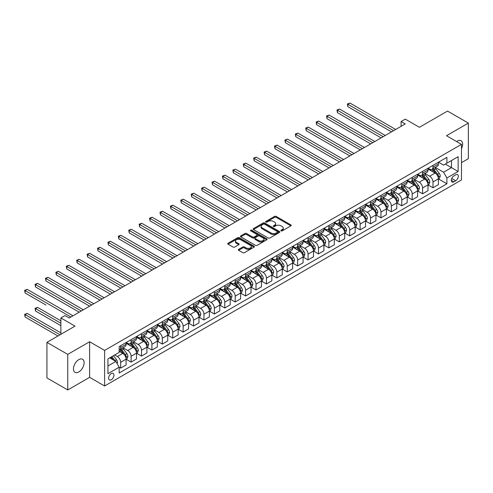 <?xml version="1.0" encoding="UTF-8"?>
<svg xmlns="http://www.w3.org/2000/svg" width="493" height="493" viewBox="0 0 493 493"><rect width="100%" height="100%" fill="white"/><g stroke="black" fill="none" stroke-linecap="round" stroke-linejoin="round"><path stroke-width="0.74" d="M281.065 230.86A0.807 0.468 0 0 0 282.212 230.86L290.895 225.849A1.159 0.666 0 0 0 291.234 225.375A1.159 0.666 0 0 0 290.895 224.907L276.179 216.409A1.159 0.666 0 0 0 274.546 216.409L265.863 221.425A0.807 0.468 0 0 0 265.622 221.751A0.807 0.468 0 0 0 265.863 222.084A0.807 0.468 0 0 0 267.003 222.084L268.13 221.437A3.697 2.138 0 0 1 273.362 221.437L274.589 222.14A3.697 2.138 0 0 1 275.673 223.656A3.697 2.138 0 0 1 274.589 225.165L273.461 225.812A0.807 0.468 0 0 0 273.227 226.145A0.807 0.468 0 0 0 273.461 226.472A0.807 0.468 0 0 0 274.607 226.472L275.729 225.825A3.697 2.138 0 0 1 280.961 225.825L282.187 226.534A3.697 2.138 0 0 1 283.272 228.043A3.697 2.138 0 0 1 282.187 229.553L281.065 230.2A0.807 0.468 0 0 0 280.831 230.533A0.807 0.468 0 0 0 281.065 230.86L281.065 230.2M78.788 371.95A7.537 4.351 120 0 0 83.711 365.307A7.537 4.351 120 0 0 82.553 359.268A7.537 4.351 120 0 0 78.788 359.644A7.537 4.351 120 0 0 73.864 366.287A7.537 4.351 120 0 0 75.016 372.326A7.537 4.351 120 0 0 78.788 371.95M461.479 148.695A7.537 4.351 120 0 0 461.084 140.727A7.537 4.351 120 0 0 457.313 141.097A7.537 4.351 120 0 0 456.61 141.559M111.264 379.739A3.771 2.175 120 0 0 113.729 376.418A3.771 2.175 120 0 0 113.15 373.398A3.771 2.175 120 0 0 111.264 373.589A3.771 2.175 120 0 0 108.805 376.905A3.771 2.175 120 0 0 109.384 379.93A3.771 2.175 120 0 0 111.264 379.739M238.655 249.353A1.159 0.666 0 0 0 238.322 249.822A1.159 0.666 0 0 0 238.655 250.296L242.784 252.681A1.159 0.666 0 0 0 244.423 252.681L254.068 247.11A1.159 0.666 0 0 0 254.406 246.636A1.159 0.666 0 0 0 254.068 246.167L239.351 237.669A1.159 0.666 0 0 0 237.718 237.669L228.074 243.24A1.159 0.666 0 0 0 227.735 243.715A1.159 0.666 0 0 0 228.074 244.183L233.06 247.061A1.159 0.666 0 0 0 234.693 247.061L238.822 244.682A1.159 0.666 0 0 0 239.16 244.208A1.159 0.666 0 0 0 238.822 243.733L236.35 242.309A3.094 1.787 0 0 1 235.444 241.046A3.094 1.787 0 0 1 237.355 239.395A3.094 1.787 0 0 1 240.72 239.783L250.407 245.378A3.094 1.787 0 0 1 251.313 246.636A3.094 1.787 0 0 1 249.409 248.287A3.094 1.787 0 0 1 246.038 247.899L244.423 246.968A1.159 0.666 0 0 0 242.784 246.968L238.655 249.353L238.655 250.296M461.479 162.641L468.35 158.672L468.35 123.09L447.527 111.073L419.42 127.299L405.264 119.127L401.099 121.531L405.264 123.934L69.205 317.954L65.045 315.551L60.879 317.954L60.879 334.303M67.751 354.375L67.751 389.957L89.615 377.336L89.615 341.754L67.751 354.375L46.927 342.358L75.035 326.126L60.879 317.954M89.615 341.754L104.602 350.412L461.479 144.369L461.479 179.951L104.602 385.994L104.602 350.412M468.35 123.09L446.485 135.717L461.479 144.369M268.21 238.002A1.159 0.666 0 0 0 269.844 238.002L279.494 232.431A1.159 0.666 0 0 0 279.833 231.963A1.159 0.666 0 0 0 279.494 231.488L264.778 222.99A1.159 0.666 0 0 0 263.145 222.99L253.494 228.561A1.159 0.666 0 0 0 253.155 229.035A1.159 0.666 0 0 0 253.494 229.504L268.21 238.002M250.999 231.038A0.807 0.468 0 0 1 251.818 231.149L266.762 239.777L257.136 245.341A1.159 0.666 0 0 1 255.497 245.341L240.781 236.843L240.781 235.9A1.159 0.666 0 0 0 240.442 236.375A1.159 0.666 0 0 0 240.781 236.843M240.781 235.9L244.91 233.516A1.159 0.666 0 0 1 246.549 233.516L252.515 236.96A1.159 0.666 0 0 0 254.148 236.96L256.89 235.383A1.159 0.666 0 0 0 257.229 234.908A1.159 0.666 0 0 0 256.89 234.44L250.678 230.853A0.807 0.468 0 0 1 250.438 230.521A0.807 0.468 0 0 1 250.937 230.089A0.807 0.468 0 0 1 251.818 230.188L266.781 238.828A1.159 0.666 0 0 1 267.12 239.296A1.159 0.666 0 0 1 266.781 239.771L266.781 238.828M67.751 389.957L46.927 377.94L46.927 342.358M455.735 174.805L453.899 175.865A3.648 2.108 120 0 0 451.514 179.082A3.648 2.108 120 0 0 452.075 182.009A3.648 2.108 120 0 0 453.899 181.825L455.735 180.771A3.648 2.108 120 0 0 458.12 177.554A3.648 2.108 120 0 0 457.559 174.627A3.648 2.108 120 0 0 455.735 174.805M438.536 162.185L443.571 165.093L446.904 163.171L446.904 157.353L119.177 346.561L119.177 352.378L107.936 358.873L107.936 373.682L119.177 367.193L119.177 373.01L446.904 183.797L446.904 177.979L443.571 172.211L435.294 167.429M446.904 163.171L458.145 156.682L458.145 171.49L446.904 177.979M89.615 377.336L104.602 385.994M401.099 121.531L401.099 126.337M445.321 164.083L451.483 167.645L451.483 160.527L458.145 156.682M443.571 172.211L451.483 167.645L458.145 171.49M107.936 365.991L115.849 361.418L109.686 357.863M119.177 367.242L120.68 368.105L120.68 362.287A4.714 2.718 -120 0 0 117.346 356.519L114.678 354.978M120.68 368.105L126.091 364.98L126.091 359.163A4.714 2.718 -120 0 0 122.757 353.389L119.177 351.324M126.214 359.28L131.089 362.096L131.089 356.279A4.714 2.718 -120 0 0 127.755 350.505L122.973 347.744M131.089 362.096L136.499 358.972L136.499 353.148A4.714 2.718 -120 0 0 133.172 347.38L126.091 343.294M136.629 353.271L141.497 356.082L141.497 350.264A4.714 2.718 -120 0 0 138.169 344.496L133.381 341.735M141.497 356.082L146.914 352.957L146.914 347.14A4.714 2.718 -120 0 0 143.58 341.372L136.499 337.28M147.037 347.263L151.912 350.073L151.912 344.256A4.714 2.718 -120 0 0 148.578 338.488L143.796 335.721M151.912 350.073L157.322 346.949L157.322 341.131A4.714 2.718 -120 0 0 153.989 335.357L146.914 331.271M157.446 341.248L162.32 344.065L162.32 338.247A4.714 2.718 -120 0 0 158.986 332.473L154.204 329.712M162.32 344.065L167.731 340.94L167.731 335.117A4.714 2.718 -120 0 0 164.403 329.349L157.322 325.263M167.86 335.24L172.729 338.05L172.729 332.233A4.714 2.718 -120 0 0 169.401 326.465L164.619 323.704M172.729 338.05L178.146 334.926L178.146 329.108A4.714 2.718 -120 0 0 174.812 323.34L167.731 319.248M178.269 329.232L183.143 332.042L183.143 326.224A4.714 2.718 -120 0 0 179.809 320.456L175.027 317.689M183.143 332.042L188.554 328.917L188.554 323.1A4.714 2.718 -120 0 0 185.22 317.326L178.146 313.24M188.677 323.217L193.552 326.033L193.552 320.216A4.714 2.718 -120 0 0 190.218 314.442L185.436 311.681M193.552 326.033L198.962 322.903L198.962 317.085A4.714 2.718 -120 0 0 195.635 311.317L188.554 307.231M199.092 317.209L203.96 320.019L203.96 314.201A4.714 2.718 -120 0 0 200.633 308.433L195.85 305.672M203.96 320.019L209.377 316.894L209.377 311.077A4.714 2.718 -120 0 0 206.043 305.309L198.962 301.217M209.5 311.2L214.375 314.01L214.375 308.193A4.714 2.718 -120 0 0 211.041 302.425L206.259 299.658M214.375 314.01L219.786 310.886L219.786 305.068A4.714 2.718 -120 0 0 216.458 299.294L209.377 295.208M219.909 305.185L224.783 308.002L224.783 302.184A4.714 2.718 -120 0 0 221.449 296.41L216.667 293.649M224.783 308.002L230.194 304.871L230.194 299.054A4.714 2.718 -120 0 0 226.866 293.286L219.786 289.2M230.323 299.177L235.192 301.987L235.192 296.17A4.714 2.718 -120 0 0 231.864 290.402L227.082 287.641M235.192 301.987L240.609 298.863L240.609 293.045A4.714 2.718 -120 0 0 237.275 287.277L230.194 283.185M240.732 293.169L245.606 295.979L245.606 290.161A4.714 2.718 -120 0 0 242.273 284.393L237.49 281.626M245.606 295.979L251.017 292.854L251.017 287.037A4.714 2.718 -120 0 0 247.689 281.263L240.609 277.177M251.14 287.154L256.015 289.97L256.015 284.153A4.714 2.718 -120 0 0 252.681 278.379L247.899 275.618M256.015 289.97L261.432 286.84L261.432 281.022A4.714 2.718 -120 0 0 258.098 275.254L251.017 271.168M261.555 281.146L266.423 283.956L266.423 278.138A4.714 2.718 -120 0 0 263.096 272.37L258.314 269.609M266.423 283.956L271.84 280.831L271.84 275.014A4.714 2.718 -120 0 0 268.506 269.246L261.432 265.154M271.963 275.137L276.838 277.947L276.838 272.13A4.714 2.718 -120 0 0 273.504 266.362L268.722 263.595M276.838 277.947L282.249 274.823L282.249 269.005A4.714 2.718 -120 0 0 278.921 263.231L271.84 259.145M282.372 269.123L287.246 271.939L287.246 266.121A4.714 2.718 -120 0 0 283.919 260.347L279.13 257.586M287.246 271.939L292.663 268.808L292.663 262.991A4.714 2.718 -120 0 0 289.329 257.223L282.249 253.137M292.787 263.114L297.655 265.924L297.655 260.107A4.714 2.718 -120 0 0 294.327 254.339L289.545 251.578M297.655 265.924L303.072 262.8L303.072 256.982A4.714 2.718 -120 0 0 299.738 251.214L292.663 247.122M303.195 257.106L308.07 259.916L308.07 254.098A4.714 2.718 -120 0 0 304.736 248.33L299.954 245.563M308.07 259.916L313.48 256.791L313.48 250.974A4.714 2.718 -120 0 0 310.152 245.2L303.072 241.114M313.61 251.091L318.478 253.907L318.478 248.09A4.714 2.718 -120 0 0 315.15 242.316L310.362 239.555M318.478 253.907L323.895 250.777L323.895 244.959A4.714 2.718 -120 0 0 320.561 239.191L313.48 235.106M324.018 245.083L328.886 247.893L328.886 242.075A4.714 2.718 -120 0 0 325.559 236.307L320.777 233.546M328.886 247.893L334.303 244.768L334.303 238.951A4.714 2.718 -120 0 0 330.969 233.183L323.895 229.091M334.427 239.074L339.301 241.884L339.301 236.067A4.714 2.718 -120 0 0 335.967 230.293L331.185 227.532M339.301 241.884L344.712 238.76L344.712 232.942A4.714 2.718 -120 0 0 341.384 227.168L334.303 223.082M344.841 233.06L349.71 235.876L349.71 230.052A4.714 2.718 -120 0 0 346.382 224.284L341.594 221.523M349.71 235.876L355.126 232.745L355.126 226.928A4.714 2.718 -120 0 0 351.792 221.16L344.712 217.074M355.25 227.051L360.124 229.861L360.124 224.044A4.714 2.718 -120 0 0 356.79 218.276L352.008 215.515M360.124 229.861L365.535 226.737L365.535 220.919A4.714 2.718 -120 0 0 362.201 215.151L355.126 211.059M365.658 221.037L370.533 223.853L370.533 218.035A4.714 2.718 -120 0 0 367.199 212.261L362.417 209.5M370.533 223.853L375.943 220.728L375.943 214.911A4.714 2.718 -120 0 0 372.616 209.137L365.535 205.051M376.073 215.028L380.941 217.844L380.941 212.021A4.714 2.718 -120 0 0 377.613 206.253L372.825 203.492M380.941 217.844L386.358 214.714L386.358 208.896A4.714 2.718 -120 0 0 383.024 203.128L375.943 199.043M386.481 209.02L391.356 211.83L391.356 206.012A4.714 2.718 -120 0 0 388.022 200.244L383.24 197.483M391.356 211.83L396.766 208.705L396.766 202.888A4.714 2.718 -120 0 0 393.432 197.12L386.358 193.028M396.89 203.005L401.764 205.821L401.764 200.004A4.714 2.718 -120 0 0 398.43 194.23L393.648 191.469M401.764 205.821L407.175 202.697L407.175 196.88A4.714 2.718 -120 0 0 403.847 191.105L396.766 187.02M407.304 196.997L412.173 199.813L412.173 193.989A4.714 2.718 -120 0 0 408.845 188.221L404.057 185.46M412.173 199.813L417.589 196.682L417.589 190.865A4.714 2.718 -120 0 0 414.256 185.097L407.175 181.011M417.713 190.988L422.587 193.798L422.587 187.981A4.714 2.718 -120 0 0 419.253 182.213L414.471 179.452M422.587 193.798L427.998 190.674L427.998 184.857A4.714 2.718 -120 0 0 424.664 179.088L417.589 174.997M428.121 184.974L432.996 187.79L432.996 181.972A4.714 2.718 -120 0 0 429.662 176.198L424.88 173.437M432.996 187.79L438.406 184.665L438.406 178.848A4.714 2.718 -120 0 0 435.079 173.074L427.998 168.988M428.121 168.193L429.662 169.087A4.714 2.718 -120 0 0 432.022 169.321A4.714 2.718 -120 0 0 432.996 167.164L432.996 165.383M417.713 174.208L419.253 175.095A4.714 2.718 -120 0 0 421.607 175.329A4.714 2.718 -120 0 0 422.587 173.172L422.587 171.391M407.304 180.216L408.845 181.104A4.714 2.718 -120 0 0 411.199 181.338A4.714 2.718 -120 0 0 412.173 179.181L412.173 177.406M396.89 186.225L398.43 187.118A4.714 2.718 -120 0 0 400.791 187.352A4.714 2.718 -120 0 0 401.764 185.195L401.764 183.414M386.481 192.239L388.022 193.127A4.714 2.718 -120 0 0 390.376 193.361A4.714 2.718 -120 0 0 391.356 191.204L391.356 189.423M376.073 198.248L377.613 199.135A4.714 2.718 -120 0 0 379.967 199.369A4.714 2.718 -120 0 0 380.941 197.212L380.941 195.438M365.658 204.256L367.199 205.15A4.714 2.718 -120 0 0 369.559 205.384A4.714 2.718 -120 0 0 370.533 203.227L370.533 201.446M355.25 210.271L356.79 211.158A4.714 2.718 -120 0 0 359.144 211.392A4.714 2.718 -120 0 0 360.124 209.235L360.124 207.454M344.841 216.279L346.382 217.166A4.714 2.718 -120 0 0 348.736 217.401A4.714 2.718 -120 0 0 349.71 215.244L349.71 213.469M334.427 222.288L335.967 223.181A4.714 2.718 -120 0 0 338.327 223.415A4.714 2.718 -120 0 0 339.301 221.258L339.301 219.477M324.018 228.302L325.559 229.19A4.714 2.718 -120 0 0 327.913 229.424A4.714 2.718 -120 0 0 328.886 227.267L328.886 225.486M313.61 234.311L315.15 235.198A4.714 2.718 -120 0 0 317.504 235.432A4.714 2.718 -120 0 0 318.478 233.275L318.478 231.5M303.195 240.319L304.736 241.213A4.714 2.718 -120 0 0 307.09 241.447A4.714 2.718 -120 0 0 308.07 239.29L308.07 237.509M292.787 246.334L294.327 247.221A4.714 2.718 -120 0 0 296.681 247.455A4.714 2.718 -120 0 0 297.655 245.298L297.655 243.517M282.372 252.342L283.919 253.229A4.714 2.718 -120 0 0 286.273 253.464A4.714 2.718 -120 0 0 287.246 251.307L287.246 249.532M271.963 258.35L273.504 259.244A4.714 2.718 -120 0 0 275.858 259.478A4.714 2.718 -120 0 0 276.838 257.321L276.838 255.54M261.555 264.365L263.096 265.252A4.714 2.718 -120 0 0 265.45 265.487A4.714 2.718 -120 0 0 266.423 263.33L266.423 261.549M251.14 270.374L252.681 271.261A4.714 2.718 -120 0 0 255.041 271.495A4.714 2.718 -120 0 0 256.015 269.338L256.015 267.563M240.732 276.382L242.273 277.276A4.714 2.718 -120 0 0 244.627 277.51A4.714 2.718 -120 0 0 245.606 275.353L245.606 273.572M230.323 282.397L231.864 283.284A4.714 2.718 -120 0 0 234.218 283.518A4.714 2.718 -120 0 0 235.192 281.361L235.192 279.58M219.909 288.405L221.449 289.292A4.714 2.718 -120 0 0 223.81 289.527A4.714 2.718 -120 0 0 224.783 287.37L224.783 285.595M209.5 294.413L211.041 295.307A4.714 2.718 -120 0 0 213.395 295.541A4.714 2.718 -120 0 0 214.375 293.384L214.375 291.603M199.092 300.428L200.633 301.315A4.714 2.718 -120 0 0 202.987 301.55A4.714 2.718 -120 0 0 203.96 299.393L203.96 297.612M188.677 306.436L190.218 307.324A4.714 2.718 -120 0 0 192.578 307.558A4.714 2.718 -120 0 0 193.552 305.401L193.552 303.626M178.269 312.445L179.809 313.338A4.714 2.718 -120 0 0 182.163 313.573A4.714 2.718 -120 0 0 183.143 311.416L183.143 309.635M167.86 318.46L169.401 319.347A4.714 2.718 -120 0 0 171.755 319.581A4.714 2.718 -120 0 0 172.729 317.424L172.729 315.643M157.446 324.468L158.986 325.355A4.714 2.718 -120 0 0 161.347 325.59A4.714 2.718 -120 0 0 162.32 323.433L162.32 321.658M147.037 330.476L148.578 331.37A4.714 2.718 -120 0 0 150.932 331.604A4.714 2.718 -120 0 0 151.912 329.447L151.912 327.666M136.629 336.491L138.169 337.378A4.714 2.718 -120 0 0 140.523 337.613A4.714 2.718 -120 0 0 141.497 335.456L141.497 333.675M126.214 342.499L127.755 343.387A4.714 2.718 -120 0 0 130.115 343.621A4.714 2.718 -120 0 0 131.089 341.464L131.089 339.689M438.536 178.965L446.904 183.797M432.022 169.321L437.433 166.19A4.714 2.718 -120 0 0 438.406 164.033L438.406 162.259M421.607 175.329L427.024 172.205A4.714 2.718 -120 0 0 427.998 170.048L427.998 168.267M411.199 181.338L416.61 178.213A4.714 2.718 -120 0 0 417.589 176.056L417.589 174.275M400.791 187.352L406.201 184.222A4.714 2.718 -120 0 0 407.175 182.065L407.175 180.29M390.376 193.361L395.793 190.236A4.714 2.718 -120 0 0 396.766 188.079L396.766 186.299M379.967 199.369L385.378 196.245A4.714 2.718 -120 0 0 386.358 194.088L386.358 192.307M369.559 205.384L374.97 202.253A4.714 2.718 -120 0 0 375.943 200.096L375.943 198.322M359.144 211.392L364.561 208.268A4.714 2.718 -120 0 0 365.535 206.111L365.535 204.33M348.736 217.401L354.147 214.276A4.714 2.718 -120 0 0 355.126 212.119L355.126 210.338M338.327 223.415L343.738 220.285A4.714 2.718 -120 0 0 344.712 218.128L344.712 216.353M327.913 229.424L333.33 226.299A4.714 2.718 -120 0 0 334.303 224.142L334.303 222.361M317.504 235.432L322.915 232.308A4.714 2.718 -120 0 0 323.895 230.151L323.895 228.37M307.09 241.447L312.507 238.316A4.714 2.718 -120 0 0 313.48 236.159L313.48 234.385M296.681 247.455L302.098 244.331A4.714 2.718 -120 0 0 303.072 242.174L303.072 240.393M286.273 253.464L291.683 250.339A4.714 2.718 -120 0 0 292.663 248.182L292.663 246.401M275.858 259.478L281.275 256.348A4.714 2.718 -120 0 0 282.249 254.191L282.249 252.416M265.45 265.487L270.867 262.362A4.714 2.718 -120 0 0 271.84 260.205L271.84 258.424M255.041 271.495L260.452 268.371A4.714 2.718 -120 0 0 261.432 266.214L261.432 264.433M244.627 277.51L250.043 274.379A4.714 2.718 -120 0 0 251.017 272.222L251.017 270.447M234.218 283.518L239.629 280.394A4.714 2.718 -120 0 0 240.609 278.237L240.609 276.456M223.81 289.527L229.22 286.402A4.714 2.718 -120 0 0 230.194 284.245L230.194 282.464M213.395 295.541L218.812 292.411A4.714 2.718 -120 0 0 219.786 290.254L219.786 288.479M202.987 301.55L208.397 298.425A4.714 2.718 -120 0 0 209.377 296.268L209.377 294.487M192.578 307.558L197.989 304.434A4.714 2.718 -120 0 0 198.962 302.277L198.962 300.496M182.163 313.573L187.58 310.442A4.714 2.718 -120 0 0 188.554 308.285L188.554 306.51M171.755 319.581L177.166 316.457A4.714 2.718 -120 0 0 178.146 314.3L178.146 312.519M161.347 325.59L166.757 322.465A4.714 2.718 -120 0 0 167.731 320.308L167.731 318.527M150.932 331.604L156.349 328.474A4.714 2.718 -120 0 0 157.322 326.317L157.322 324.542M140.523 337.613L145.934 334.488A4.714 2.718 -120 0 0 146.914 332.331L146.914 330.55M130.115 343.621L135.526 340.497A4.714 2.718 -120 0 0 136.499 338.34L136.499 336.559M119.177 349.827A4.714 2.718 -120 0 0 119.7 349.636L125.117 346.505A4.714 2.718 -120 0 0 126.091 344.348L126.091 342.573M119.7 349.636A4.714 2.718 -120 0 0 120.68 347.479L120.68 345.698M115.849 361.418L119.177 367.193M281.392 230.977L282.187 230.514A3.697 2.138 0 0 0 283.272 229.005L283.272 228.043M275.673 223.656L275.673 224.617A3.697 2.138 0 0 1 274.589 226.127L273.788 226.589M290.882 225.856L276.179 217.37A1.159 0.666 0 0 0 274.546 217.37L266.183 222.195M279.476 232.443L264.778 223.951A1.159 0.666 0 0 0 263.145 223.951L253.513 229.516M277.448 232.289A0.807 0.468 0 0 0 277.688 231.963A0.807 0.468 0 0 0 277.448 231.63L264.531 224.173A0.807 0.468 0 0 0 263.385 224.173L262.202 224.857A3.697 2.138 0 0 0 261.117 226.367A3.697 2.138 0 0 0 262.202 227.877L271.033 232.973A3.697 2.138 0 0 0 276.265 232.973L277.448 232.289L277.448 233.251A0.807 0.468 0 0 0 277.688 232.924L277.688 231.963M261.117 226.367L261.117 227.328A3.697 2.138 0 0 0 262.202 228.838L262.202 227.877M277.448 233.251L276.265 233.935A3.697 2.138 0 0 1 271.033 233.935L262.202 228.838M240.8 236.856L244.91 234.477L244.91 233.516M257.229 234.908L257.229 235.87A1.159 0.666 0 0 1 256.89 236.344L254.148 237.922A1.159 0.666 0 0 1 252.515 237.922L246.549 234.477A1.159 0.666 0 0 0 244.91 234.477M258.708 240.541A3.094 1.787 0 0 0 262.079 240.923A3.094 1.787 0 0 0 263.989 239.278A3.094 1.787 0 0 0 263.083 238.014L259.669 236.042A1.159 0.666 0 0 0 258.03 236.042L255.294 237.626A1.159 0.666 0 0 0 254.955 238.094A1.159 0.666 0 0 0 255.294 238.569L258.708 240.541L258.708 241.502A3.094 1.787 0 0 0 262.079 241.884A3.094 1.787 0 0 0 263.989 240.239L263.989 239.278M254.955 238.094L254.955 239.056A1.159 0.666 0 0 0 255.294 239.53L255.294 238.569M258.708 241.502L255.294 239.53M251.313 246.636L251.313 247.597A3.094 1.787 0 0 1 249.409 249.248A3.094 1.787 0 0 1 246.038 248.86L244.423 247.93A1.159 0.666 0 0 0 242.784 247.93L238.674 250.302M235.444 241.046L235.444 242.008A3.094 1.787 0 0 0 236.35 243.271L236.35 242.309M238.809 244.688L236.35 243.271M254.055 247.116L239.351 238.63A1.159 0.666 0 0 0 237.718 238.63L228.086 244.195L228.074 243.24M438.406 179.039L439.411 178.46L440.243 176.056A3.118 1.799 -120 0 0 439.245 173.4L435.843 168.859A9.01 5.201 -120 0 0 434.857 167.682M431.474 170.997A9.01 5.201 -120 0 0 429.631 169.062M438.123 177.129L438.554 176.192A3.118 1.799 -120 0 0 437.661 174.312L434.259 169.771A9.01 5.201 -120 0 0 433.279 168.594M432.435 169.074A7.481 4.32 60 0 1 433.667 170.473L436.545 174.319M347.836 130.688L370.699 143.888L327.013 118.671L327.013 116.262L329.096 115.06L374.865 141.485M432.275 169.167A9.01 5.201 60 0 1 433.261 170.344L435.522 173.37M393.599 130.663L347.836 104.245L349.919 103.043L395.682 129.462M391.522 131.865L347.836 106.648L347.836 104.245L347.38 103.98L349.919 103.043M347.836 106.648L347.38 103.98M427.998 185.048L428.996 184.474L429.828 182.065A3.118 1.799 -120 0 0 428.836 179.409L425.434 174.867A9.01 5.201 -120 0 0 424.448 173.69M421.065 177.005A9.01 5.201 -120 0 0 419.216 175.077M427.714 183.137L428.146 182.2A3.118 1.799 -120 0 0 427.252 180.321L423.851 175.779A9.01 5.201 -120 0 0 422.865 174.602M422.026 175.089A7.481 4.32 60 0 1 423.253 176.482L426.137 180.327M337.428 136.703L360.291 149.897L316.605 124.68L316.605 122.276L318.688 121.075L364.45 147.493M421.866 175.181A9.01 5.201 60 0 1 422.852 176.358L425.114 179.378M417.589 191.062L418.588 190.483L419.42 188.079A3.118 1.799 -120 0 0 418.421 185.417L415.02 180.876A9.01 5.201 -120 0 0 414.04 179.698M410.651 183.014A9.01 5.201 -120 0 0 408.808 181.085M417.306 189.146L417.737 188.209A3.118 1.799 -120 0 0 416.844 186.336L413.436 181.794A9.01 5.201 -120 0 0 412.456 180.611M411.618 181.097A7.481 4.32 60 0 1 412.844 182.496L415.722 186.336M327.013 142.711L349.876 155.911L306.196 130.688L306.196 128.285L308.279 127.083L354.042 153.508M411.458 181.19A9.01 5.201 60 0 1 412.438 182.367L414.699 185.386M407.175 197.071L408.179 196.491L409.011 194.088A3.118 1.799 -120 0 0 408.013 191.432L404.611 186.89A9.01 5.201 -120 0 0 403.625 185.713M400.242 189.029A9.01 5.201 -120 0 0 398.399 187.094M406.891 195.16L407.323 194.224A3.118 1.799 -120 0 0 406.429 192.344L403.027 187.802A9.01 5.201 -120 0 0 402.048 186.625M401.203 187.106A7.481 4.32 60 0 1 402.436 188.505L405.314 192.35M316.605 148.72L339.467 161.92L295.782 136.703L295.782 134.293L297.864 133.092L343.633 159.516M401.043 187.198A9.01 5.201 60 0 1 402.029 188.381L404.291 191.401M383.19 136.678L337.428 110.253L339.511 109.052L385.273 135.476M381.107 137.88L337.428 112.657L337.428 110.253L336.965 109.988L339.511 109.052M337.428 112.657L336.965 109.988M372.782 142.687L326.557 115.997L329.096 115.06M327.013 118.671L326.557 115.997M362.367 148.695L316.149 122.011L318.688 121.075M316.605 124.68L316.149 122.011M396.766 203.079L397.765 202.506L398.597 200.096A3.118 1.799 -120 0 0 397.605 197.44L394.197 192.899A9.01 5.201 -120 0 0 393.217 191.722M389.834 195.037A9.01 5.201 -120 0 0 387.985 193.108M396.483 201.169L396.914 200.232A3.118 1.799 -120 0 0 396.021 198.352L392.619 193.811A9.01 5.201 -120 0 0 391.633 192.634M390.795 193.12A7.481 4.32 60 0 1 392.021 194.513L394.905 198.359M306.196 154.734L329.053 167.928L285.373 142.711L285.373 140.308L287.456 139.106L333.219 165.525M390.635 193.213A9.01 5.201 60 0 1 391.621 194.39L393.882 197.41M351.959 154.71L305.734 128.02L308.279 127.083M306.196 130.688L305.734 128.02M386.358 209.094L387.356 208.514L388.188 206.111A3.118 1.799 -120 0 0 387.19 203.449L383.788 198.907A9.01 5.201 -120 0 0 382.808 197.73M379.419 201.045A9.01 5.201 -120 0 0 377.576 199.117M386.074 207.177L386.506 206.24A3.118 1.799 -120 0 0 385.612 204.367L382.204 199.825A9.01 5.201 -120 0 0 381.225 198.642M380.386 199.129A7.481 4.32 60 0 1 381.613 200.528L384.491 204.367M295.782 160.743L318.644 173.943L274.965 148.72L274.965 146.316L277.048 145.115L322.81 171.539M380.226 199.221A9.01 5.201 60 0 1 381.206 200.398L383.468 203.418M375.943 215.102L376.948 214.523L377.78 212.119A3.118 1.799 -120 0 0 376.781 209.463L373.38 204.922A9.01 5.201 -120 0 0 372.394 203.745M369.01 207.06A9.01 5.201 -120 0 0 367.168 205.125M375.66 213.192L376.091 212.255A3.118 1.799 -120 0 0 375.198 210.375L371.796 205.834A9.01 5.201 -120 0 0 370.81 204.657M369.972 205.137A7.481 4.32 60 0 1 371.204 206.536L374.082 210.382M285.373 166.751L308.236 179.951L264.55 154.734L264.55 152.325L266.633 151.123L312.402 177.548M369.812 205.23A9.01 5.201 60 0 1 370.798 206.413L373.059 209.433M365.535 221.111L366.533 220.537L367.365 218.128A3.118 1.799 -120 0 0 366.373 215.472L362.965 210.93A9.01 5.201 -120 0 0 361.985 209.753M358.602 213.068A9.01 5.201 -120 0 0 356.753 211.14M365.251 219.2L365.683 218.263A3.118 1.799 -120 0 0 364.789 216.384L361.387 211.842A9.01 5.201 -120 0 0 360.401 210.665M359.563 211.152A7.481 4.32 60 0 1 360.79 212.545L363.674 216.39M274.965 172.766L297.821 185.96L254.141 160.743L254.141 158.339L256.224 157.138L301.987 183.556M359.403 211.244A9.01 5.201 60 0 1 360.383 212.421L362.651 215.441M355.126 227.125L356.125 226.546L356.957 224.142A3.118 1.799 -120 0 0 355.958 221.48L352.557 216.938A9.01 5.201 -120 0 0 351.577 215.761M348.187 219.077A9.01 5.201 -120 0 0 346.345 217.148M354.843 225.209L355.268 224.272A3.118 1.799 -120 0 0 354.381 222.398L350.973 217.857A9.01 5.201 -120 0 0 349.993 216.673M349.155 217.16A7.481 4.32 60 0 1 350.381 218.559L353.259 222.398M264.55 178.774L287.413 191.974L243.733 166.751L243.733 164.348L245.816 163.146L291.579 189.571M348.995 217.253A9.01 5.201 60 0 1 349.975 218.43L352.236 221.449M344.712 233.134L345.71 232.554L346.548 230.151A3.118 1.799 -120 0 0 345.55 227.495L342.148 222.953A9.01 5.201 -120 0 0 341.162 221.776M337.779 225.091A9.01 5.201 -120 0 0 335.936 223.156M344.428 231.223L344.86 230.286A3.118 1.799 -120 0 0 343.966 228.407L340.564 223.865A9.01 5.201 -120 0 0 339.578 222.688M338.74 223.169A7.481 4.32 60 0 1 339.973 224.568L342.851 228.413M254.141 184.783L277.004 197.983L233.318 172.766L233.318 170.356L235.401 169.154L281.17 195.579M338.58 223.261A9.01 5.201 60 0 1 339.566 224.444L341.828 227.464M341.55 160.718L295.325 134.028L297.864 133.092M295.782 136.703L295.325 134.028M331.136 166.726L284.917 140.043L287.456 139.106M285.373 142.711L284.917 140.043M320.727 172.741L274.502 146.051L277.048 145.115M274.965 148.72L274.502 146.051M310.319 178.749L264.094 152.06L266.633 151.123M264.55 154.734L264.094 152.06M299.904 184.758L253.685 158.074L256.224 157.138M254.141 160.743L253.685 158.074M334.303 239.142L335.302 238.569L336.134 236.159A3.118 1.799 -120 0 0 335.141 233.503L331.734 228.962A9.01 5.201 -120 0 0 330.754 227.784M327.37 231.1A9.01 5.201 -120 0 0 325.522 229.171M334.02 237.232L334.451 236.295A3.118 1.799 -120 0 0 333.558 234.415L330.156 229.874A9.01 5.201 -120 0 0 329.17 228.697M328.332 229.183A7.481 4.32 60 0 1 329.558 230.576L332.442 234.421M243.733 190.797L266.59 203.991L222.91 178.774L222.91 176.371L224.993 175.169L270.756 201.588M328.172 229.276A9.01 5.201 60 0 1 329.151 230.453L331.419 233.472M289.496 190.773L243.271 164.083L245.816 163.146M243.733 166.751L243.271 164.083M323.895 245.157L324.893 244.577L325.725 242.174A3.118 1.799 -120 0 0 324.727 239.512L321.325 234.97A9.01 5.201 -120 0 0 320.339 233.793M316.956 237.108A9.01 5.201 -120 0 0 315.113 235.179M323.605 243.24L324.037 242.303A3.118 1.799 -120 0 0 323.143 240.43L319.741 235.888A9.01 5.201 -120 0 0 318.761 234.705M317.923 235.192A7.481 4.32 60 0 1 319.15 236.591L322.028 240.43M233.318 196.806L256.181 210.006L212.501 184.783L212.501 182.379L214.578 181.177L260.347 207.602M317.763 235.284A9.01 5.201 60 0 1 318.743 236.461L321.005 239.481M279.087 196.781L232.862 170.091L235.401 169.154M233.318 172.766L232.862 170.091M313.48 251.165L314.479 250.586L315.317 248.182A3.118 1.799 -120 0 0 314.318 245.526L310.917 240.985A9.01 5.201 -120 0 0 309.931 239.808M306.547 243.123A9.01 5.201 -120 0 0 304.705 241.188M313.197 249.255L313.628 248.318A3.118 1.799 -120 0 0 312.735 246.438L309.333 241.897A9.01 5.201 -120 0 0 308.347 240.72M307.509 241.2A7.481 4.32 60 0 1 308.741 242.599L311.619 246.445M222.91 202.814L245.773 216.014L202.087 190.797L202.087 188.388L204.17 187.186L249.933 213.611M307.349 241.293A9.01 5.201 60 0 1 308.335 242.476L310.596 245.496M268.673 202.789L222.454 176.106L224.993 175.169M222.91 178.774L222.454 176.106M303.072 257.173L304.07 256.6L304.902 254.191A3.118 1.799 -120 0 0 303.91 251.535L300.502 246.993A9.01 5.201 -120 0 0 299.522 245.816M296.139 249.131A9.01 5.201 -120 0 0 294.29 247.203M302.788 255.263L303.22 254.326A3.118 1.799 -120 0 0 302.326 252.447L298.924 247.905A9.01 5.201 -120 0 0 297.938 246.728M297.1 247.215A7.481 4.32 60 0 1 298.327 248.608L301.205 252.453M212.501 208.829L235.358 222.023L191.678 196.806L191.678 194.402L193.761 193.201L239.524 219.619M296.94 247.307A9.01 5.201 60 0 1 297.92 248.484L300.188 251.504M258.264 208.804L212.039 182.114L214.578 181.177M212.501 184.783L212.039 182.114M292.663 263.188L293.662 262.609L294.494 260.205A3.118 1.799 -120 0 0 293.495 257.543L290.094 253.001A9.01 5.201 -120 0 0 289.108 251.824M285.724 255.14A9.01 5.201 -120 0 0 283.882 253.211M292.374 261.272L292.805 260.335A3.118 1.799 -120 0 0 291.911 258.461L288.51 253.92A9.01 5.201 -120 0 0 287.53 252.743M286.692 253.223A7.481 4.32 60 0 1 287.918 254.622L290.796 258.461M202.087 214.837L224.95 228.037L181.27 202.814L181.27 200.411L183.347 199.209L229.116 225.634M286.525 253.316A9.01 5.201 60 0 1 287.511 254.493L289.773 257.512M247.856 214.812L201.631 188.129L204.17 187.186M202.087 190.797L201.631 188.129M282.249 269.196L283.247 268.617L284.079 266.214A3.118 1.799 -120 0 0 283.087 263.558L279.685 259.016A9.01 5.201 -120 0 0 278.699 257.839M275.316 261.154A9.01 5.201 -120 0 0 273.473 259.219M281.965 267.286L282.397 266.349A3.118 1.799 -120 0 0 281.503 264.47L278.101 259.928A9.01 5.201 -120 0 0 277.115 258.751M276.277 259.232A7.481 4.32 60 0 1 277.504 260.631L280.388 264.476M191.678 220.846L214.541 234.046L170.855 208.829L170.855 206.419L172.938 205.217L218.701 231.642M276.117 259.324A9.01 5.201 60 0 1 277.103 260.507L279.365 263.527M237.441 220.821L191.222 194.137L193.761 193.201M191.678 196.806L191.222 194.137M271.84 275.205L272.839 274.632L273.67 272.222A3.118 1.799 -120 0 0 272.678 269.566L269.27 265.024A9.01 5.201 -120 0 0 268.291 263.847M264.907 267.163A9.01 5.201 -120 0 0 263.059 265.234M271.557 273.295L271.988 272.358A3.118 1.799 -120 0 0 271.095 270.478L267.693 265.937A9.01 5.201 -120 0 0 266.707 264.759M265.869 265.246A7.481 4.32 60 0 1 267.095 266.639L269.973 270.484M181.27 226.86L204.127 240.054L160.447 214.837L160.447 212.434L162.53 211.232L208.292 237.651M265.709 265.339A9.01 5.201 60 0 1 266.688 266.516L268.95 269.535M261.432 281.22L262.43 280.64L263.262 278.237A3.118 1.799 -120 0 0 262.264 275.575L258.862 271.033A9.01 5.201 -120 0 0 257.876 269.856M254.493 273.171A9.01 5.201 -120 0 0 252.65 271.242M261.142 279.303L261.573 278.366A3.118 1.799 -120 0 0 260.68 276.493L257.278 271.951A9.01 5.201 -120 0 0 256.298 270.774M255.46 271.255A7.481 4.32 60 0 1 256.687 272.654L259.564 276.493M170.855 232.869L193.718 246.069L150.038 220.846L150.038 218.442L152.115 217.24L197.884 243.665M255.294 271.347A9.01 5.201 60 0 1 256.28 272.524L258.542 275.544M251.017 287.228L252.015 286.649L252.847 284.245A3.118 1.799 -120 0 0 251.855 281.589L248.454 277.048A9.01 5.201 -120 0 0 247.468 275.87M244.084 279.186A9.01 5.201 -120 0 0 242.242 277.251M250.734 285.318L251.165 284.381A3.118 1.799 -120 0 0 250.271 282.501L246.87 277.96A9.01 5.201 -120 0 0 245.884 276.783M245.046 277.263A7.481 4.32 60 0 1 246.272 278.662L249.156 282.507M160.447 238.877L183.31 252.077L139.624 226.86L139.624 224.451L141.707 223.249L187.469 249.674M244.885 277.356A9.01 5.201 60 0 1 245.871 278.539L248.133 281.558M240.609 293.236L241.607 292.663L242.439 290.254A3.118 1.799 -120 0 0 241.441 287.598L238.039 283.056A9.01 5.201 -120 0 0 237.059 281.879M233.676 285.194A9.01 5.201 -120 0 0 231.827 283.265M240.325 291.326L240.757 290.389A3.118 1.799 -120 0 0 239.863 288.51L236.455 283.968A9.01 5.201 -120 0 0 235.475 282.791M234.637 283.278A7.481 4.32 60 0 1 235.864 284.671L238.741 288.516M150.038 244.892L172.895 258.085L129.215 232.869L129.215 230.465L131.298 229.263L177.061 255.682M234.477 283.37A9.01 5.201 60 0 1 235.457 284.547L237.718 287.567M230.194 299.251L231.199 298.672L232.03 296.268A3.118 1.799 -120 0 0 231.032 293.606L227.63 289.064A9.01 5.201 -120 0 0 226.644 287.887M223.261 291.203A9.01 5.201 -120 0 0 221.419 289.274M229.911 297.334L230.342 296.398A3.118 1.799 -120 0 0 229.448 294.524L226.047 289.983A9.01 5.201 -120 0 0 225.067 288.806M224.229 289.286A7.481 4.32 60 0 1 225.455 290.685L228.333 294.524M139.624 250.9L162.487 264.1L118.801 238.877L118.801 236.474L120.884 235.272L166.652 261.697M224.062 289.379A9.01 5.201 60 0 1 225.048 290.556L227.31 293.575M219.786 305.259L220.784 304.68L221.616 302.277A3.118 1.799 -120 0 0 220.624 299.621L217.222 295.079A9.01 5.201 -120 0 0 216.236 293.902M212.853 297.217A9.01 5.201 -120 0 0 211.01 295.282M219.502 303.349L219.933 302.412A3.118 1.799 -120 0 0 219.04 300.533L215.638 295.991A9.01 5.201 -120 0 0 214.652 294.814M213.814 295.295A7.481 4.32 60 0 1 215.04 296.694L217.924 300.539M129.215 256.908L152.078 270.109L108.392 244.892L108.392 242.482L110.475 241.28L156.238 267.705M213.654 295.387A9.01 5.201 60 0 1 214.64 296.57L216.902 299.59M209.377 311.268L210.375 310.695L211.207 308.285A3.118 1.799 -120 0 0 210.209 305.629L206.807 301.087A9.01 5.201 -120 0 0 205.827 299.91M202.438 303.226A9.01 5.201 -120 0 0 200.596 301.297M209.094 309.357L209.525 308.421A3.118 1.799 -120 0 0 208.631 306.541L205.224 301.999A9.01 5.201 -120 0 0 204.244 300.822M203.406 301.309A7.481 4.32 60 0 1 204.632 302.702L207.51 306.547M118.801 262.923L141.664 276.117L97.984 250.9L97.984 248.497L100.067 247.295L145.829 273.714M203.245 301.402A9.01 5.201 60 0 1 204.225 302.579L206.487 305.598M198.962 317.282L199.967 316.703L200.799 314.3A3.118 1.799 -120 0 0 199.801 311.638L196.399 307.096A9.01 5.201 -120 0 0 195.413 305.919M192.03 309.234A9.01 5.201 -120 0 0 190.187 307.305M198.679 315.366L199.11 314.429A3.118 1.799 -120 0 0 198.217 312.556L194.815 308.014A9.01 5.201 -120 0 0 193.835 306.837M192.991 307.318A7.481 4.32 60 0 1 194.224 308.717L197.101 312.556M108.392 268.931L131.255 282.132L87.569 256.908L87.569 254.505L89.652 253.303L135.421 279.728M192.831 307.41A9.01 5.201 60 0 1 193.817 308.587L196.078 311.607M227.033 226.835L180.808 200.146L183.347 199.209M181.27 202.814L180.808 200.146M216.624 232.844L170.399 206.16L172.938 205.217M170.855 208.829L170.399 206.16M206.21 238.852L159.991 212.169L162.53 211.232M160.447 214.837L159.991 212.169M195.801 244.867L149.576 218.177L152.115 217.24M150.038 220.846L149.576 218.177M185.393 250.875L139.168 224.192L141.707 223.249M139.624 226.86L139.168 224.192M174.978 256.884L128.753 230.2L131.298 229.263M129.215 232.869L128.753 230.2M164.57 262.898L118.345 236.209L120.884 235.272M118.801 238.877L118.345 236.209M154.155 268.907L107.936 242.223L110.475 241.28M108.392 244.892L107.936 242.223M188.554 323.291L189.552 322.712L190.384 320.308A3.118 1.799 -120 0 0 189.392 317.652L185.99 313.11A9.01 5.201 -120 0 0 185.004 311.933M181.621 315.249A9.01 5.201 -120 0 0 179.772 313.32M188.271 321.381L188.702 320.444A3.118 1.799 -120 0 0 187.808 318.564L184.407 314.023A9.01 5.201 -120 0 0 183.421 312.845M182.583 313.326A7.481 4.32 60 0 1 183.809 314.725L186.693 318.57M97.984 274.94L120.847 288.14L77.161 262.923L77.161 260.514L79.244 259.312L125.006 285.737M182.422 313.419A9.01 5.201 60 0 1 183.408 314.602L185.67 317.621M143.746 274.915L97.522 248.232L100.067 247.295M97.984 250.9L97.522 248.232M178.146 329.299L179.144 328.726L179.976 326.317A3.118 1.799 -120 0 0 178.977 323.661L175.576 319.119A9.01 5.201 -120 0 0 174.596 317.942M171.207 321.257A9.01 5.201 -120 0 0 169.364 319.328M177.862 327.389L178.293 326.452A3.118 1.799 -120 0 0 177.4 324.573L173.992 320.031A9.01 5.201 -120 0 0 173.012 318.854M172.174 319.341A7.481 4.32 60 0 1 173.4 320.733L176.278 324.579M87.569 280.955L110.432 294.148L66.752 268.931L66.752 266.528L68.835 265.326L114.598 291.745M172.014 319.433A9.01 5.201 60 0 1 172.994 320.61L175.255 323.63M133.338 280.93L87.113 254.24L89.652 253.303M87.569 256.908L87.113 254.24M167.731 335.314L168.735 334.735L169.567 332.331A3.118 1.799 -120 0 0 168.569 329.669L165.167 325.127A9.01 5.201 -120 0 0 164.181 323.95M160.798 327.266A9.01 5.201 -120 0 0 158.956 325.337M167.447 333.397L167.879 332.461A3.118 1.799 -120 0 0 166.985 330.587L163.584 326.046A9.01 5.201 -120 0 0 162.604 324.869M161.759 325.349A7.481 4.32 60 0 1 162.992 326.748L165.87 330.587M77.161 286.963L100.024 300.163L56.338 274.94L56.338 272.537L58.42 271.335L104.189 297.76M161.599 325.442A9.01 5.201 60 0 1 162.585 326.619L164.847 329.638M122.923 286.938L76.705 260.255L79.244 259.312M77.161 262.923L76.705 260.255M157.322 341.322L158.321 340.743L159.153 338.34A3.118 1.799 -120 0 0 158.161 335.684L154.753 331.142A9.01 5.201 -120 0 0 153.773 329.965M150.39 333.28A9.01 5.201 -120 0 0 148.541 331.351M157.039 339.412L157.47 338.475A3.118 1.799 -120 0 0 156.577 336.596L153.175 332.054A9.01 5.201 -120 0 0 152.189 330.877M151.351 331.358A7.481 4.32 60 0 1 152.577 332.757L155.461 336.602M66.752 292.971L89.609 306.171L45.929 280.955L45.929 278.545L48.012 277.343L93.775 303.768M151.191 331.456A9.01 5.201 60 0 1 152.177 332.633L154.438 335.653M112.515 292.947L66.29 266.263L68.835 265.326M66.752 268.931L66.29 266.263M146.914 347.331L147.912 346.758L148.744 344.348A3.118 1.799 -120 0 0 147.746 341.692L144.344 337.15A9.01 5.201 -120 0 0 143.364 335.973M139.975 339.289A9.01 5.201 -120 0 0 138.132 337.36M146.631 345.42L147.062 344.484A3.118 1.799 -120 0 0 146.168 342.604L142.76 338.062A9.01 5.201 -120 0 0 141.781 336.885M140.943 337.372A7.481 4.32 60 0 1 142.169 338.765L145.047 342.61M56.338 298.986L79.2 312.18L35.521 286.963L35.521 284.56L37.604 283.358L83.366 309.777M140.782 337.465A9.01 5.201 60 0 1 141.762 338.642L144.024 341.661M102.106 298.961L55.882 272.272L58.42 271.335M56.338 274.94L55.882 272.272M136.499 353.345L137.504 352.766L138.336 350.363A3.118 1.799 -120 0 0 137.337 347.701L133.936 343.159A9.01 5.201 -120 0 0 132.95 341.982M129.567 345.297A9.01 5.201 -120 0 0 127.724 343.368M136.216 351.429L136.647 350.492A3.118 1.799 -120 0 0 135.754 348.619L132.352 344.077A9.01 5.201 -120 0 0 131.366 342.9M130.528 343.381A7.481 4.32 60 0 1 131.76 344.78L134.638 348.619M45.929 304.994L25.106 292.971L25.106 290.568L27.189 289.366L72.958 315.791M130.368 343.473A9.01 5.201 60 0 1 131.354 344.65L133.615 347.67M91.692 304.97L45.473 278.286L48.012 277.343M45.929 280.955L45.473 278.286M126.091 359.354L127.089 358.775L127.921 356.371A3.118 1.799 -120 0 0 126.929 353.715L123.521 349.173A9.01 5.201 -120 0 0 122.541 347.996M125.807 357.443L126.239 356.507A3.118 1.799 -120 0 0 125.345 354.627L121.944 350.085A9.01 5.201 -120 0 0 120.958 348.908M120.119 349.389A7.481 4.32 60 0 1 121.346 350.788L124.23 354.633M60.879 320.838L37.604 307.398L35.521 308.6L35.521 311.003L60.879 325.645M119.959 349.488A9.01 5.201 60 0 1 120.939 350.665L123.207 353.684M35.521 311.003L35.058 308.335L60.879 323.242M35.058 308.335L37.604 307.398M81.283 310.978L35.058 284.295L37.604 283.358M35.521 286.963L35.058 284.295M117.094 363.587L117.513 362.38A3.118 1.799 -120 0 0 116.514 359.724L113.482 355.669M60.879 332.861L27.189 313.406L25.106 314.614L25.106 317.017L57.964 335.986M115.22 361.055A3.118 1.799 -120 0 0 114.937 360.636L111.899 356.587M111.116 357.037L113.298 359.952M110.9 357.16L112.749 359.631M25.106 317.017L24.65 314.349L60.047 334.784M24.65 314.349L27.189 313.406M70.875 316.993L24.65 290.303L27.189 289.366M25.106 292.971L24.65 290.303M117.346 356.519L122.757 353.389M127.755 350.505L133.172 347.38M138.169 344.496L143.58 341.372M148.578 338.488L153.989 335.357M158.986 332.473L164.403 329.349M169.401 326.465L174.812 323.34M179.809 320.456L185.22 317.326M190.218 314.442L195.635 311.317M200.633 308.433L206.043 305.309M211.041 302.425L216.458 299.294M221.449 296.41L226.866 293.286M231.864 290.402L237.275 287.277M242.273 284.393L247.689 281.263M252.681 278.379L258.098 275.254M263.096 272.37L268.506 269.246M273.504 266.362L278.921 263.231M283.919 260.347L289.329 257.223M294.327 254.339L299.738 251.214M304.736 248.33L310.152 245.2M315.15 242.316L320.561 239.191M325.559 236.307L330.969 233.183M335.967 230.293L341.384 227.168M346.382 224.284L351.792 221.16M356.79 218.276L362.201 215.151M367.199 212.261L372.616 209.137M377.613 206.253L383.024 203.128M388.022 200.244L393.432 197.12M398.43 194.23L403.847 191.105M408.845 188.221L414.256 185.097M419.253 182.213L424.664 179.088M429.662 176.198L435.079 173.074M432.996 167.164L438.406 164.033M432.996 181.972L438.406 178.848M422.587 187.981L427.998 184.857M422.587 173.172L427.998 170.048M412.173 193.989L417.589 190.865M412.173 179.181L417.589 176.056M401.764 200.004L407.175 196.88M401.764 185.195L407.175 182.065M391.356 206.012L396.766 202.888M391.356 191.204L396.766 188.079M380.941 212.021L386.358 208.896M380.941 197.212L386.358 194.088M370.533 218.035L375.943 214.911M370.533 203.227L375.943 200.096M360.124 224.044L365.535 220.919M360.124 209.235L365.535 206.111M349.71 230.052L355.126 226.928M349.71 215.244L355.126 212.119M339.301 236.067L344.712 232.942M339.301 221.258L344.712 218.128M328.886 242.075L334.303 238.951M328.886 227.267L334.303 224.142M318.478 248.09L323.895 244.959M318.478 233.275L323.895 230.151M308.07 254.098L313.48 250.974M308.07 239.29L313.48 236.159M297.655 260.107L303.072 256.982M297.655 245.298L303.072 242.174M287.246 266.121L292.663 262.991M287.246 251.307L292.663 248.182M276.838 272.13L282.249 269.005M276.838 257.321L282.249 254.191M266.423 278.138L271.84 275.014M266.423 263.33L271.84 260.205M256.015 284.153L261.432 281.022M256.015 269.338L261.432 266.214M245.606 290.161L251.017 287.037M245.606 275.353L251.017 272.222M235.192 296.17L240.609 293.045M235.192 281.361L240.609 278.237M224.783 302.184L230.194 299.054M224.783 287.37L230.194 284.245M214.375 308.193L219.786 305.068M214.375 293.384L219.786 290.254M203.96 314.201L209.377 311.077M203.96 299.393L209.377 296.268M193.552 320.216L198.962 317.085M193.552 305.401L198.962 302.277M183.143 326.224L188.554 323.1M183.143 311.416L188.554 308.285M172.729 332.233L178.146 329.108M172.729 317.424L178.146 314.3M162.32 338.247L167.731 335.117M162.32 323.433L167.731 320.308M151.912 344.256L157.322 341.131M151.912 329.447L157.322 326.317M141.497 350.264L146.914 347.14M141.497 335.456L146.914 332.331M131.089 356.279L136.499 353.148M131.089 341.464L136.499 338.34M120.68 362.287L126.091 359.163M120.68 347.479L126.091 344.348M451.736 178.466L455.735 180.771M451.317 180.339L453.899 181.825M282.187 230.514L282.187 229.553M273.461 226.472L273.461 225.812M274.589 226.127L274.589 225.165M265.863 222.084L265.863 221.425M274.546 217.37L274.546 216.409M276.179 217.37L276.179 216.409M290.895 225.849L290.895 224.907M253.494 229.504L253.494 228.561M263.145 223.951L263.145 222.99M264.778 223.951L264.778 222.99M279.494 232.431L279.494 231.488M271.033 233.935L271.033 232.973M276.265 233.935L276.265 232.973M246.549 234.477L246.549 233.516M252.515 237.922L252.515 236.96M254.148 237.922L254.148 236.96M256.89 236.344L256.89 235.383M251.818 231.149L251.818 230.188M242.784 247.93L242.784 246.968M244.423 247.93L244.423 246.968M246.038 248.86L246.038 247.899M238.822 244.682L238.822 243.733M237.718 238.63L237.718 237.669M239.351 238.63L239.351 237.669M254.068 247.11L254.068 246.167M438.178 177.295L440.218 176.118M434.259 169.771L435.843 168.859M431.806 171.188L433.261 170.344M437.661 174.312L439.245 173.4M437.414 175.533L438.554 176.192M427.764 183.31L429.81 182.127M423.851 175.779L425.434 174.867M421.398 177.197L422.852 176.358M427.252 180.321L428.836 179.409M427.006 181.541L428.146 182.2M417.355 189.318L419.401 188.141M413.436 181.794L415.02 180.876M410.983 183.205L412.438 182.367M416.844 186.336L418.421 185.417M416.591 187.55L417.737 188.209M406.947 195.327L408.987 194.15M403.027 187.802L404.611 186.89M400.575 189.22L402.029 188.381M406.429 192.344L408.013 191.432M406.183 193.564L407.323 194.224M396.532 201.341L398.578 200.158M392.619 193.811L394.197 192.899M390.166 195.228L391.621 194.39M396.021 198.352L397.605 197.44M395.774 199.573L396.914 200.232M386.124 207.35L388.17 206.173M382.204 199.825L383.788 198.907M379.752 201.236L381.206 200.398M385.612 204.367L387.19 203.449M385.36 205.581L386.506 206.24M375.715 213.358L377.755 212.181M371.796 205.834L373.38 204.922M369.343 207.251L370.798 206.413M375.198 210.375L376.781 209.463M374.951 211.596L376.091 212.255M365.301 219.373L367.347 218.189M361.387 211.842L362.965 210.93M358.929 213.259L360.383 212.421M364.789 216.384L366.373 215.472M364.543 217.604L365.683 218.263M354.892 225.381L356.938 224.204M350.973 217.857L352.557 216.938M348.52 219.268L349.975 218.43M354.381 222.398L355.958 221.48M354.128 223.612L355.268 224.272M344.478 231.39L346.524 230.213M340.564 223.865L342.148 222.953M338.112 225.283L339.566 224.444M343.966 228.407L345.55 227.495M343.72 229.627L344.86 230.286M334.069 237.404L336.115 236.221M330.156 229.874L331.734 228.962M327.697 231.291L329.151 230.453M333.558 234.415L335.141 233.503M333.311 235.636L334.451 236.295M323.661 243.413L325.707 242.236M319.741 235.888L321.325 234.97M317.289 237.299L318.743 236.461M323.143 240.43L324.727 239.512M322.897 241.644L324.037 242.303M313.246 249.421L315.292 248.244M309.333 241.897L310.917 240.985M306.88 243.314L308.335 242.476M312.735 246.438L314.318 245.526M312.488 247.659L313.628 248.318M302.838 255.436L304.884 254.252M298.924 247.905L300.502 246.993M296.466 249.322L297.92 248.484M302.326 252.447L303.91 251.535M302.08 253.667L303.22 254.326M292.429 261.444L294.475 260.267M288.51 253.92L290.094 253.001M286.057 255.331L287.511 254.493M291.911 258.461L293.495 257.543M291.665 259.675L292.805 260.335M282.014 267.452L284.06 266.275M278.101 259.928L279.685 259.016M275.649 261.345L277.103 260.507M281.503 264.47L283.087 263.558M281.256 265.69L282.397 266.349M271.606 273.467L273.652 272.284M267.693 265.937L269.27 265.024M265.234 267.354L266.688 266.516M271.095 270.478L272.678 269.566M270.848 271.698L271.988 272.358M261.198 279.476L263.237 278.298M257.278 271.951L258.862 271.033M254.826 273.362L256.28 272.524M260.68 276.493L262.264 275.575M260.433 277.707L261.573 278.366M250.783 285.484L252.829 284.307M246.87 277.96L248.454 277.048M244.417 279.377L245.871 278.539M250.271 282.501L251.855 281.589M250.025 283.721L251.165 284.381M240.374 291.499L242.42 290.315M236.455 283.968L238.039 283.056M234.002 285.385L235.457 284.547M239.863 288.51L241.441 287.598M239.616 289.73L240.757 290.389M229.966 297.507L232.006 296.33M226.047 289.983L227.63 289.064M223.594 291.394L225.048 290.556M229.448 294.524L231.032 293.606M229.202 295.738L230.342 296.398M219.551 303.515L221.597 302.338M215.638 295.991L217.222 295.079M213.186 297.408L214.64 296.57M219.04 300.533L220.624 299.621M218.793 301.753L219.933 302.412M209.143 309.53L211.189 308.347M205.224 301.999L206.807 301.087M202.771 303.417L204.225 302.579M208.631 306.541L210.209 305.629M208.385 307.761L209.525 308.421M198.734 315.538L200.774 314.361M194.815 308.014L196.399 307.096M192.362 309.425L193.817 308.587M198.217 312.556L199.801 311.638M197.97 313.77L199.11 314.429M188.32 321.547L190.366 320.37M184.407 314.023L185.99 313.11M181.954 315.44L183.408 314.602M187.808 318.564L189.392 317.652M187.562 319.784L188.702 320.444M177.911 327.562L179.957 326.378M173.992 320.031L175.576 319.119M171.539 321.448L172.994 320.61M177.4 324.573L178.977 323.661M177.147 325.793L178.293 326.452M167.503 333.57L169.543 332.393M163.584 326.046L165.167 325.127M161.131 327.457L162.585 326.619M166.985 330.587L168.569 329.669M166.739 331.807L167.879 332.461M157.088 339.578L159.134 338.401M153.175 332.054L154.753 331.142M150.722 333.471L152.177 332.633M156.577 336.596L158.161 335.684M156.33 337.816L157.47 338.475M146.68 345.593L148.726 344.41M142.76 338.062L144.344 337.15M140.308 339.48L141.762 338.642M146.168 342.604L147.746 341.692M145.916 343.824L147.062 344.484M136.271 351.601L138.311 350.424M132.352 344.077L133.936 343.159M129.899 345.494L131.354 344.65M135.754 348.619L137.337 347.701M135.507 349.839L136.647 350.492M125.857 357.61L127.903 356.433M121.944 350.085L123.521 349.173M119.485 351.503L120.939 350.665M125.345 354.627L126.929 353.715M125.099 355.847L126.239 356.507M116.699 362.897L117.494 362.441M114.937 360.636L116.514 359.724"/></g></svg>
